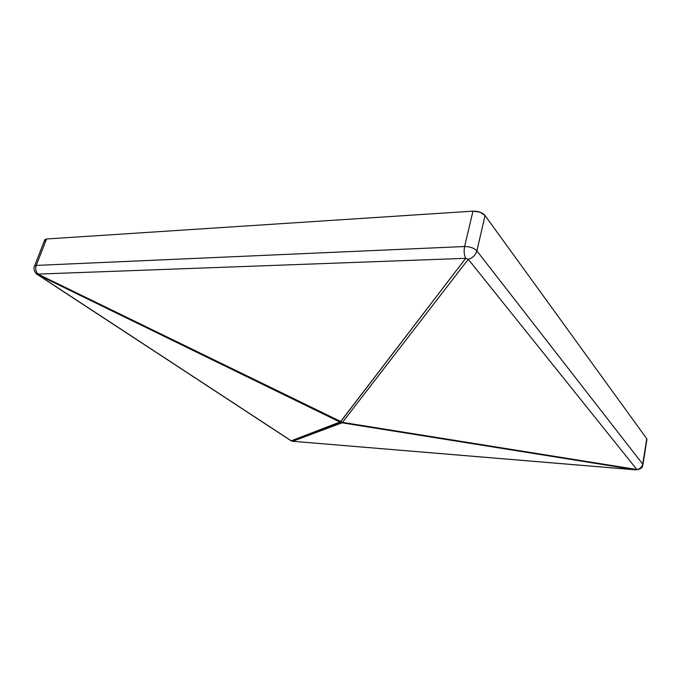 <?xml version="1.0" encoding="UTF-8"?>
<svg xmlns="http://www.w3.org/2000/svg" width="681" height="681" viewBox="0 0 681 681"><rect width="100%" height="100%" fill="white"/><g stroke="black" fill="none" stroke-linecap="round" stroke-linejoin="round"><path stroke-width="1.02" d="M646.941 439.33L642.907 464.723C641.672 465.319 644.881 468.281 635.994 469.873L292.864 441.305L290.778 440.598L37.532 274.63C35.999 274.332 32.705 269.089 34.493 266.143L44.767 239.806L46.521 238.988L36.238 265.403L34.493 266.143L36.238 265.403C35.191 268.672 35.761 271.566 37.949 274.094L38.042 274.843L37.532 274.63L38.042 274.843L37.949 274.094L340.594 421.777L465.676 258.329C464.101 254.856 463.752 250.923 464.612 246.522C470.026 246.59 474.121 248.046 476.879 250.897C475.593 255.137 472.725 257.92 468.256 259.248L465.676 258.329L468.256 259.248L342.475 422.373L340.594 421.777L341.258 422.433L340.594 421.777L291.264 440.82L292.864 441.305L291.264 440.82L38.042 274.843L341.258 422.433L340.117 422.211L465.676 258.329L37.949 274.094L342.475 422.373L341.258 422.433L341.998 422.807L340.117 422.211L291.264 440.82L38.042 274.843L341.036 422.586L342.475 422.373L341.998 422.807L635.884 469.839L292.694 441.271L342.475 422.373L636.854 469.515L636.131 469.89L292.694 441.271L341.998 422.807L635.884 469.839L636.854 469.515C640.055 468.928 642.004 467.132 642.711 464.136L646.754 438.709L485.059 215.545C482.369 212.583 478.343 211.11 472.972 211.144L464.612 246.522C470.026 246.59 474.121 248.046 476.879 250.897L485.059 215.545L646.754 438.709L642.711 464.136L476.879 250.897C475.593 255.137 472.725 257.92 468.256 259.248L342.475 422.373L636.854 469.515L468.256 259.248L636.854 469.515C640.055 468.928 642.004 467.132 642.711 464.136L476.879 250.897L485.059 215.545L480.037 212.208L472.972 211.144L464.612 246.522L36.238 265.403C35.191 268.672 35.761 271.566 37.949 274.094L465.676 258.329C464.101 254.856 463.752 250.923 464.612 246.522L36.238 265.403L46.521 238.988L472.972 211.144L46.521 238.988L44.784 239.746M44.716 240.231L45.338 241.432"/></g></svg>
